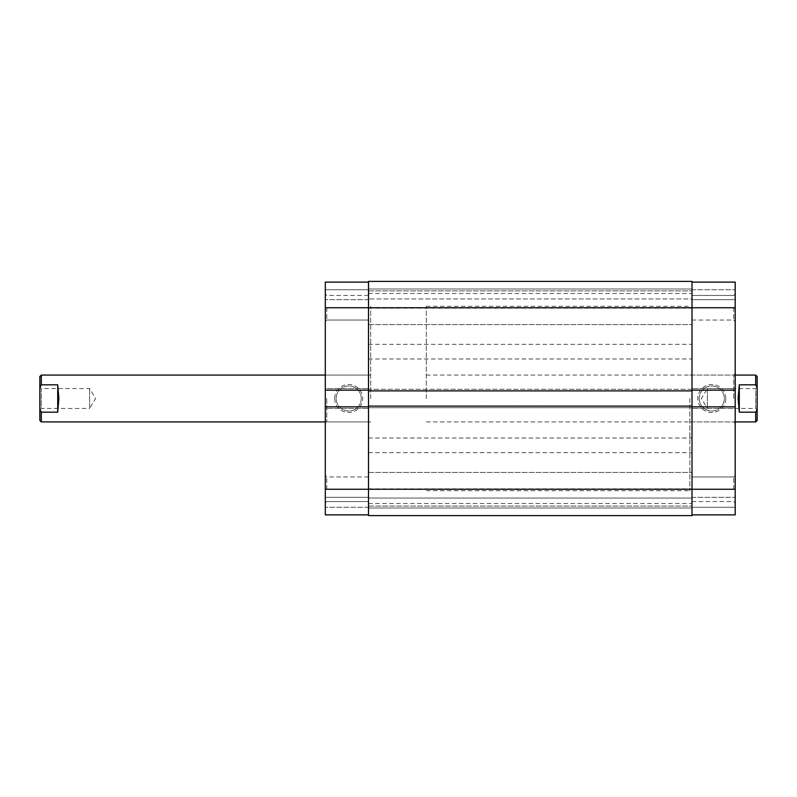 <?xml version="1.0" encoding="UTF-8"?>
<svg xmlns="http://www.w3.org/2000/svg" width="797" height="797" viewBox="0 0 797 797"><rect width="100%" height="100%" fill="white"/><g stroke="black" fill="none" stroke-linecap="round" stroke-linejoin="round"><path stroke-width="0.6" stroke-dasharray="3.98 2.99" d="M692.005 514.882L735.193 514.882L692.005 514.882L692.005 489.258L368.493 489.258L368.493 307.742L692.005 307.742L692.005 281.391L692.005 289.002L368.493 289.002L368.493 298.955L368.493 289.002L692.005 289.002L368.493 289.002L692.005 289.002L692.005 281.391L368.493 281.391L368.493 289.002L368.493 281.391L692.005 281.391L368.493 281.391L368.493 489.258L325.306 489.258L325.306 503.017L325.306 293.983L325.306 307.742L325.306 293.983L325.306 307.742L368.493 307.742L368.493 514.882L325.306 514.882L368.493 514.882L368.493 489.258L368.493 515.609L692.005 515.609L692.005 498.045L368.493 498.045L692.005 498.045L692.005 507.998L368.493 507.998L692.005 507.998L368.493 507.998L368.493 498.045L368.493 507.998L692.005 507.998L692.005 515.609L692.005 282.118L735.193 282.118L692.005 282.118L692.005 514.882L735.193 514.882L735.193 475.5L735.193 503.017L735.193 489.258L735.193 503.017L735.193 489.258L692.005 489.258L692.005 290.905L692.005 307.742L692.005 290.905L692.005 307.742L735.193 307.742L735.193 293.983L735.193 489.258M326.77 489.258L326.77 476.965L326.77 489.258M326.77 307.742L326.77 320.035L326.77 307.742M334.72 398.5A14.007 14.007 0 0 0 348.727 412.507A14.007 14.007 0 0 0 362.735 398.5A14.007 14.007 0 0 0 348.727 384.493A14.007 14.007 0 0 0 334.72 398.5M361.27 398.5A12.543 12.543 0 0 1 348.727 411.043A12.543 12.543 0 0 1 336.185 398.5A12.543 12.543 0 0 1 348.727 385.957A12.543 12.543 0 0 1 361.27 398.5A12.543 12.543 0 0 1 348.727 411.043A12.543 12.543 0 0 1 336.185 398.5A12.543 12.543 0 0 1 348.727 385.957A12.543 12.543 0 0 1 361.27 398.5M325.306 398.5L325.306 423.386L325.306 398.5M326.77 398.5L326.77 421.922L326.77 398.5M370.685 398.5L370.685 306.277L370.685 398.5M368.493 398.5L368.493 306.277L368.493 398.5M368.493 282.118L325.306 282.118L368.493 282.118L368.493 289.729L368.493 282.118L325.306 282.118L325.306 307.742M368.493 289.729L368.493 299.692L368.493 289.729L325.306 289.729L325.306 299.692L325.306 289.729L368.493 289.729M325.306 408.453L325.306 406.849L325.306 408.453L368.493 408.453L325.306 408.453M325.306 388.547L325.306 390.151L325.306 388.547L368.493 388.547L325.306 388.547M325.306 489.258L325.306 514.882L325.306 507.271L325.306 514.882L368.493 514.882M325.306 497.308L325.306 507.271L325.306 497.308L368.493 497.308L325.306 497.308M368.493 299.692L325.306 299.692L368.493 299.692M368.493 406.849L325.306 406.849M368.493 390.151L325.306 390.151M368.493 507.271L325.306 507.271L368.493 507.271M733.728 307.742L733.728 320.035L733.728 307.742M733.728 489.258L733.728 476.965L733.728 489.258M725.778 398.5A14.007 14.007 0 0 0 711.771 384.493A14.007 14.007 0 0 0 697.764 398.5A14.007 14.007 0 0 0 711.771 412.507A14.007 14.007 0 0 0 725.778 398.5M699.228 398.5A12.543 12.543 0 0 1 711.771 385.957A12.543 12.543 0 0 1 724.314 398.5A12.543 12.543 0 0 1 711.771 411.043A12.543 12.543 0 0 1 699.228 398.5A12.543 12.543 0 0 1 711.771 385.957A12.543 12.543 0 0 1 724.314 398.5A12.543 12.543 0 0 1 711.771 411.043A12.543 12.543 0 0 1 699.228 398.5M735.193 398.5L735.193 373.614L735.193 398.5M733.728 398.5L733.728 375.078L733.728 398.5M689.813 398.5L689.813 490.723L689.813 398.5M692.005 398.5L692.005 490.723L692.005 398.5M692.005 507.271L692.005 497.308L692.005 507.271L735.193 507.271L735.193 497.308L735.193 507.271L692.005 507.271M735.193 388.547L735.193 390.151L735.193 388.547L692.005 388.547L735.193 388.547M735.193 408.453L735.193 406.849L735.193 408.453L692.005 408.453L735.193 408.453M735.193 307.742L735.193 282.118L735.193 289.729L735.193 282.118L692.005 282.118M735.193 299.692L735.193 289.729L735.193 299.692L692.005 299.692L735.193 299.692M692.005 497.308L735.193 497.308L692.005 497.308M692.005 390.151L735.193 390.151M692.005 406.849L735.193 406.849M692.005 289.729L735.193 289.729L692.005 289.729M757.15 409.917L755.686 408.453L755.686 388.547L707.377 388.547L707.377 408.453L707.377 388.547L701.4 398.5L707.377 408.453L755.686 408.453L755.686 388.547L757.15 387.083L757.15 409.917L757.15 387.083M39.85 387.083L41.314 388.547L41.314 408.453L89.623 408.453L89.623 388.547L89.623 408.453L95.6 398.5L89.623 388.547L41.314 388.547L41.314 408.453L39.85 409.917L39.85 387.083L39.85 409.917M426.315 398.5L426.315 306.277L426.315 398.5M755.686 375.078L755.686 384.841L739.287 384.841L738.122 398.5L739.287 412.159L755.686 412.159L755.686 421.922M57.713 412.159L57.713 384.841L58.878 398.5L57.713 412.159L41.314 412.159L39.85 409.459L39.85 420.457M57.713 384.841L41.314 384.841L41.314 375.078M41.314 421.922L41.314 412.159M39.85 376.543L40.009 387.232M757.15 420.457L757.15 376.543M755.686 412.159L757.15 409.459M757.15 387.541L755.686 384.841M39.85 409.459L39.85 387.541M739.287 412.159L739.287 384.841M692.005 489.258L692.005 472.422L692.005 489.258M692.005 300.828L692.005 293.505L692.005 300.828M368.493 300.828L368.493 293.505L368.493 300.828M692.005 351.656L692.005 344.334L692.005 351.656M368.493 351.656L368.493 344.334L368.493 351.656M692.005 496.172L692.005 503.495L692.005 496.172M368.493 496.172L368.493 503.495L368.493 496.172M692.005 445.344L692.005 452.666L692.005 445.344M368.493 445.344L368.493 452.666L368.493 445.344M368.493 515.609L692.005 515.609L368.493 515.609L368.493 507.998L368.493 515.609M368.493 406.111L368.493 407.725L368.493 406.111L692.005 406.111L692.005 407.725L368.493 407.725L692.005 407.725L692.005 406.111M368.493 390.889L368.493 389.275L692.005 389.275L692.005 390.889L692.005 389.275L368.493 389.275L368.493 390.889L692.005 390.889M692.005 289.002L692.005 298.955L368.493 298.955L692.005 298.955L692.005 289.002M326.77 501.552L325.306 503.017L326.77 501.552L368.493 501.552L326.77 501.552M326.77 320.035L325.306 321.5L326.77 320.035L368.493 320.035L326.77 320.035M325.306 421.922L370.685 421.922L326.77 421.922L325.306 423.386M426.315 306.277L689.813 306.277M325.306 375.078L370.685 375.078L326.77 375.078L325.306 373.614M426.315 490.723L689.813 490.723M368.493 295.448L326.77 295.448L325.306 293.983L326.77 295.448L368.493 295.448M368.493 476.965L326.77 476.965L325.306 475.5L326.77 476.965L368.493 476.965M733.728 295.448L735.193 293.983L733.728 295.448L692.005 295.448L733.728 295.448M733.728 476.965L735.193 475.5L733.728 476.965L692.005 476.965L733.728 476.965M689.813 375.078L733.728 375.078L735.193 373.614M689.813 421.922L733.728 421.922L735.193 423.386M692.005 501.552L733.728 501.552L735.193 503.017L733.728 501.552L692.005 501.552M692.005 320.035L733.728 320.035L735.193 321.5L733.728 320.035L692.005 320.035M426.315 375.078L735.193 375.078M426.315 421.922L735.193 421.922M368.493 506.095L692.005 506.095L368.493 506.095M368.493 324.578L692.005 324.578L368.493 324.578M368.493 308.14L692.005 308.14M368.493 358.979L692.005 358.979M368.493 503.495L692.005 503.495M368.493 452.666L692.005 452.666M368.493 438.021L692.005 438.021M368.493 488.86L692.005 488.86M368.493 344.334L692.005 344.334M368.493 293.505L692.005 293.505M368.493 290.905L692.005 290.905L368.493 290.905M368.493 472.422L692.005 472.422L368.493 472.422"/><path stroke-width="1.2" d="M368.493 514.882L325.306 514.882L325.306 406.849L368.493 406.849M368.493 390.151L325.306 390.151L325.306 282.118L368.493 282.118M325.306 390.151L325.306 406.849M692.005 282.118L735.193 282.118L735.193 390.151L692.005 390.151M692.005 406.849L735.193 406.849L735.193 514.882L692.005 514.882M735.193 406.849L735.193 390.151M735.193 421.922L755.686 421.922L755.686 412.159L739.287 412.159L738.122 398.5L739.287 384.841L755.686 384.841L755.686 375.078L735.193 375.078M41.314 421.922L39.85 420.457L39.85 387.541L41.314 384.841L39.85 387.541L39.85 376.543L41.314 375.078L41.314 384.841L57.713 384.841L58.878 398.5L57.713 412.159L41.314 412.159L41.314 421.922L325.306 421.922M755.686 375.078L757.15 376.543L757.15 387.541L755.686 384.841M755.686 412.159L757.15 409.459L757.15 387.541M757.15 409.459L757.15 420.457L755.686 421.922M39.85 409.459L41.314 412.159M739.287 412.159L739.287 384.841M57.713 384.841L57.713 412.159M735.193 307.742L692.005 307.742L692.005 281.391L368.493 281.391L368.493 515.609L692.005 515.609L692.005 489.258L735.193 489.258M368.493 406.111L692.005 406.111L692.005 489.258L325.306 489.258M368.493 390.889L692.005 390.889L692.005 406.111M325.306 307.742L692.005 307.742L692.005 390.889M41.314 375.078L325.306 375.078"/></g></svg>
